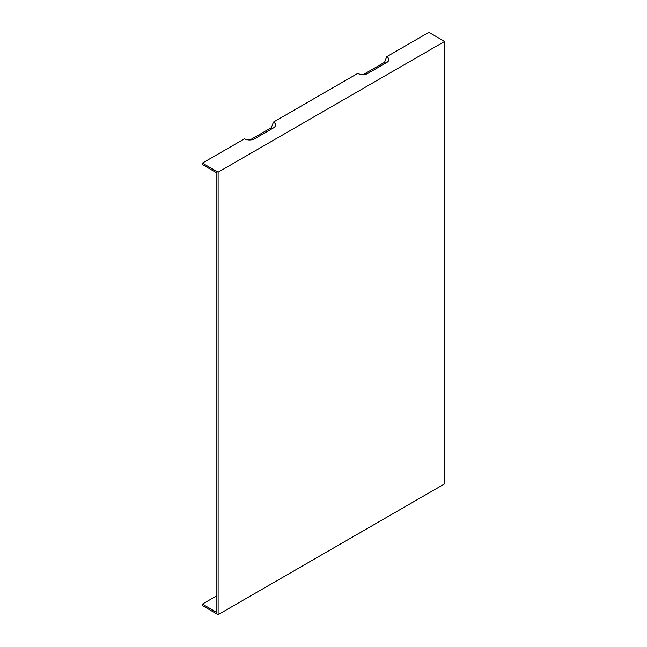 <?xml version="1.0" encoding="UTF-8"?>
<svg xmlns="http://www.w3.org/2000/svg" width="647" height="647" viewBox="0 0 647 647"><rect width="100%" height="100%" fill="white"/><g stroke="black" fill="none" stroke-linecap="round" stroke-linejoin="round"><path stroke-width="0.97" d="M216.858 595.758L202.382 604.112L216.858 612.474L216.858 172.927L202.382 164.573L202.382 163.125L244.542 138.781A7.117 4.108 180 0 0 254.603 138.781L273.479 127.888A7.117 4.108 0 0 0 274.943 126.658A7.117 4.108 0 0 0 273.479 122.073L271.303 127.694A4.036 2.329 180 0 1 272.266 128.583M271.303 127.694L250.017 139.978M363.266 74.591L384.553 62.306L386.736 56.685A7.117 4.108 180 0 1 388.2 61.271A7.117 4.108 180 0 1 386.736 62.5L367.86 73.394A7.117 4.108 180 0 1 357.791 73.394L273.479 122.073M386.736 56.685L428.888 32.35L444.618 41.432L218.112 172.199L202.382 163.125M444.618 41.432L444.618 483.875L218.112 614.65L202.382 605.568L202.382 604.112M218.112 614.65L218.112 172.199M384.553 62.306A4.036 2.329 180 0 1 385.515 63.204"/></g></svg>
